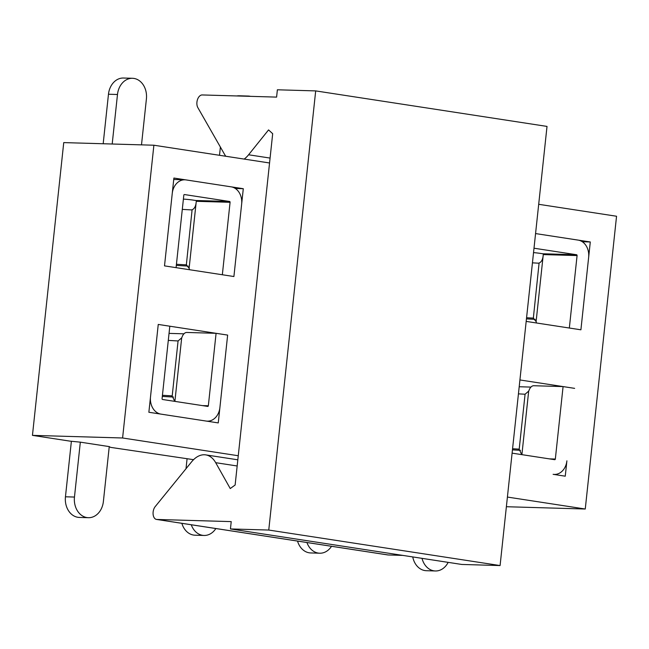 <?xml version="1.0" encoding="UTF-8"?>
<svg xmlns="http://www.w3.org/2000/svg" width="649" height="649" viewBox="0 0 649 649"><rect width="100%" height="100%" fill="white"/><g stroke="black" fill="none" stroke-linecap="round" stroke-linejoin="round"><path stroke-width="0.97" d="M534.005 248.21L576.58 254.749A0.738 0.584 -88.3 0 1 577.083 255.568L569.335 328.029L580.904 329.806L588.643 257.345A15.487 12.25 91.7 0 0 578.145 240.114L535.571 233.575L590.29 241.972L580.904 329.806L526.185 321.401M184.843 179.805A15.487 12.25 91.7 0 1 186.036 179.911L231.149 186.839A15.487 12.25 91.7 0 1 241.647 204.07L233.908 276.531L222.339 274.754L230.079 202.301A0.738 0.584 -88.3 0 0 229.584 201.474L184.47 194.554A0.738 0.584 -88.3 0 0 183.813 195.195L176.074 267.656L164.505 265.879L173.891 178.045L243.294 188.705L233.908 276.531L164.505 265.879L172.253 193.418A15.487 12.25 91.7 0 1 184.843 179.805L173.737 179.481M506.374 506.723L585.26 509.019L616.55 216.247L538.694 204.297M269.554 162.98L153.886 145.222L63.74 142.602L32.45 435.365L70.043 441.142L80.33 442.156L109.251 446.601L110.525 447.356L193.572 459.679M238.264 455.744L122.596 437.986L153.886 145.222M585.26 509.019L507.413 497.061M218.259 422.913L148.864 412.261L158.251 324.435L227.645 335.087L218.259 422.913M565.255 476.188L553.11 474.322A15.487 12.25 91.7 0 0 554.303 474.435A15.487 12.25 91.7 0 0 566.901 460.822L565.255 476.188M519.922 379.957L574.641 388.362L563.081 386.585L555.333 459.046A0.738 0.584 -88.3 0 1 554.676 459.687L512.102 453.148M122.596 437.986L32.45 435.365M235.303 188.47L243.294 188.705M169.048 333.383L183.951 333.813M582.299 241.744L590.29 241.972M519.2 386.747L530.947 387.088M229.584 201.474L195.779 200.492A0.738 0.584 -88.3 0 1 196.274 201.312L196.12 202.78C195.657 206.479 194.311 208.816 192.096 209.789L186.344 264.873M195.779 200.492L193.459 200.143A7.374 0.438 6.1 0 0 183.399 199.129M189.435 269.708A7.374 4.486 98.7 0 1 189.378 269.392A7.374 4.486 98.7 0 0 189.119 268.264L196.12 202.78M112.196 144.013L117.485 94.494A18.432 14.586 -88.3 0 1 132.477 78.294A18.432 14.586 -88.3 0 1 146.406 98.94L141.498 144.857M103.183 143.745L108.472 94.235A18.432 14.586 -88.3 0 1 123.464 78.026L132.477 78.294M176.309 265.4L188.194 266.098M186.474 264.897L186.206 264.849A7.374 5.711 100.3 0 0 185.955 264.833L176.431 264.281M192.096 209.789A7.374 5.711 -79.7 0 1 190.863 209.878L182.296 209.384M186.206 264.849L189.119 268.264M219.508 155.298L220.392 147.063M236.82 95.947A18.432 14.586 -88.3 0 1 239.132 95.784L248.145 96.052A18.432 14.586 -88.3 0 1 250.441 96.344M245.841 96.214A18.432 14.586 -88.3 0 1 248.145 96.052M168.302 340.392L177.818 340.952A7.374 5.711 -79.7 0 0 178.077 340.96L181.688 337.845A7.374 4.486 -81.3 0 0 182.182 336.734A7.374 4.486 98.7 0 1 186.782 332.458L216.085 333.31L227.645 335.087L219.906 407.548A15.487 12.25 91.7 0 1 207.307 421.16L206.707 421.144M109.251 446.601L103.386 501.49A18.432 14.586 -88.3 0 1 88.386 517.699L79.373 517.44A18.432 14.586 -88.3 0 1 65.452 496.793L71.382 441.271M88.386 517.699A18.432 14.586 -88.3 0 1 74.465 497.053L80.33 442.156M207.307 421.16A15.487 12.25 91.7 0 1 206.114 421.055L161.009 414.127A15.487 12.25 91.7 0 1 150.503 396.888L158.251 324.435L169.811 326.212L162.072 398.664A0.738 0.584 -88.3 0 0 162.575 399.492L207.68 406.412A0.738 0.584 -88.3 0 0 208.337 405.771L216.085 333.31M173.478 397.066L162.315 396.417M162.428 395.29L170.995 395.785A7.374 5.711 100.3 0 1 171.539 395.849A7.374 5.711 100.3 0 1 172.188 396.02L174.751 401.358M186.012 468.716L187.05 459.03M215.857 528.537A18.432 14.586 -88.3 0 1 204.054 535.457L195.041 535.198A18.432 14.586 -88.3 0 1 181.866 523.321M204.054 535.457A18.432 14.586 -88.3 0 1 191.26 524.757M331.525 546.296A18.432 14.586 -88.3 0 1 319.722 553.216L310.709 552.948A18.432 14.586 -88.3 0 1 297.534 541.079M319.722 553.216A18.432 14.586 -88.3 0 1 306.928 542.515M576.58 254.749L542.775 253.767A0.738 0.584 -88.3 0 1 543.27 254.586L543.116 256.055C542.653 259.754 541.315 262.091 539.092 263.056L533.34 318.148M542.775 253.767L540.463 253.41A7.374 0.438 6.1 0 0 533.535 252.607M536.431 322.975A7.374 4.486 98.7 0 1 536.374 322.667A7.374 4.486 98.7 0 0 536.115 321.531L543.116 256.055M526.453 318.862L535.19 319.365M533.478 318.172L533.202 318.124A7.374 5.711 100.3 0 0 532.951 318.099L526.574 317.734M539.092 263.056A7.374 5.711 -79.7 0 1 537.867 263.153L532.44 262.837M533.202 318.124L536.115 321.531M518.437 393.854L524.814 394.219A7.374 5.711 -79.7 0 0 525.073 394.227L528.684 391.112A7.374 4.486 -81.3 0 0 529.178 390A7.374 4.486 98.7 0 1 533.778 385.733L563.081 386.585M448.159 562.359A18.432 14.586 -88.3 0 1 435.382 570.974L426.369 570.706A18.432 14.586 -88.3 0 1 412.74 556.923M435.382 570.974A18.432 14.586 -88.3 0 1 422.012 558.343M520.474 450.341L512.45 449.871M512.572 448.743L517.999 449.059A7.374 5.711 100.3 0 1 518.535 449.124A7.374 5.711 100.3 0 1 519.184 449.295L521.747 454.633M225.803 156.263A29.497 17.953 98.7 0 1 224.473 154.211L197.856 107.637A7.374 4.486 98.7 0 1 197.507 99.532A7.374 4.486 98.7 0 1 202.22 94.949L276.596 97.107L277.374 89.789L315.69 90.901L268.759 530.046L230.444 528.935L231.222 521.618L156.855 519.46A7.374 4.486 98.7 0 1 156.514 519.427A7.374 4.486 98.7 0 1 153.115 514.365A7.374 4.486 98.7 0 1 155.216 506.593L191.593 461.845A29.497 17.953 98.7 0 1 205.741 454.884A29.497 17.953 98.7 0 1 215.687 462.68L230.241 488.551L235.133 485.022L272.685 133.702L268.564 129.914L248.591 154.778A29.497 17.953 98.7 0 1 244.162 159.078M268.759 530.046L500.087 565.563L547.018 126.417L315.69 90.901M500.087 565.563L461.772 564.452L230.444 528.935M402.794 555.398L388.183 554.968A7.374 4.486 98.7 0 1 387.851 554.944L156.514 519.427M108.472 94.235L117.485 94.494M230.079 202.301L196.274 201.312M185.955 264.833L186.709 264.97M65.452 496.793L74.465 497.053M174.897 401.382L181.688 337.845M202.358 405.601L208.337 405.771M170.995 395.785L172.058 395.979M178.077 340.96L172.188 396.02M577.083 255.568L543.27 254.586M532.951 318.099L533.705 318.237M521.893 454.649L528.684 391.112M549.354 458.867L555.333 459.046M517.999 449.059L519.054 449.254M525.073 394.227L519.184 449.295M388.183 554.968L156.855 519.46M237.169 465.982L215.687 462.68M270.073 158.072L248.591 154.778M554.303 474.435L553.711 474.419M237.834 459.808L205.741 454.884"/></g></svg>
